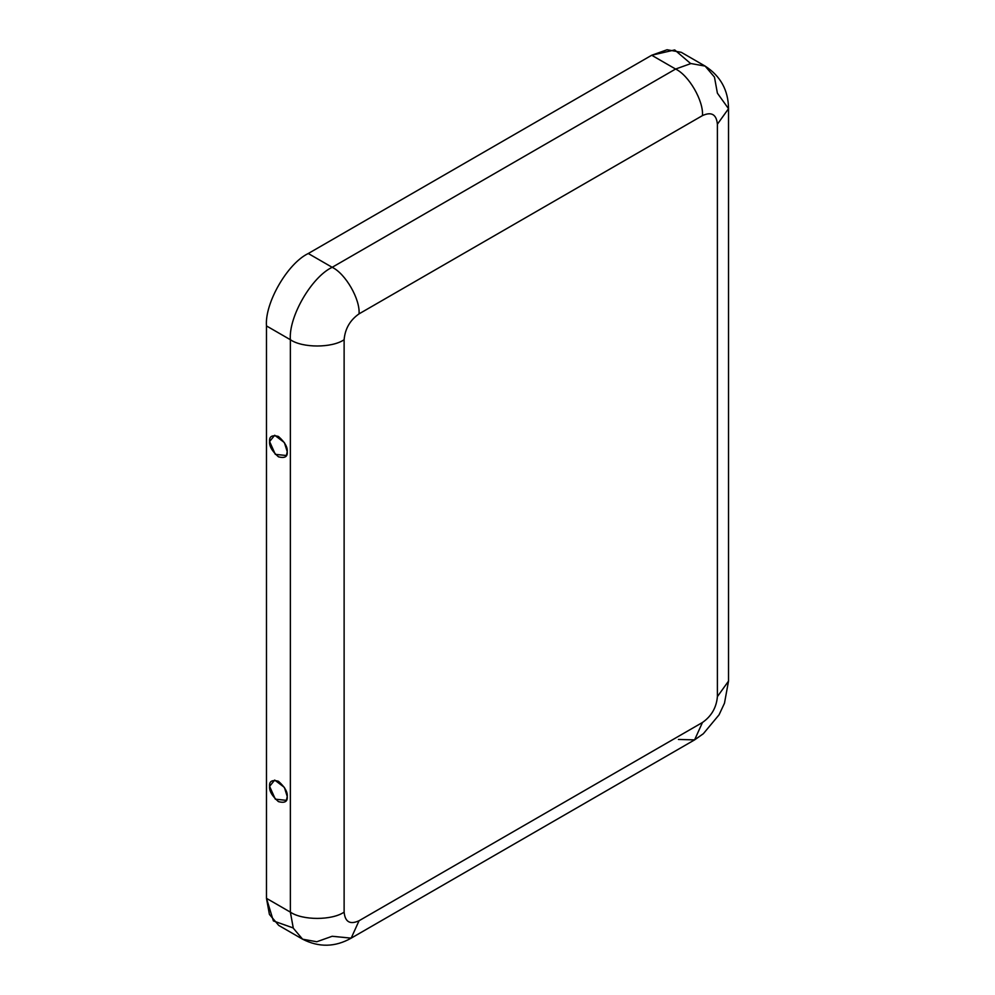 <?xml version="1.0" encoding="UTF-8"?>
<svg xmlns="http://www.w3.org/2000/svg" width="995" height="995" viewBox="0 0 995 995"><rect width="100%" height="100%" fill="white"/><g stroke="black" fill="none" stroke-linecap="round" stroke-linejoin="round"><path stroke-width="1.49" d="M269.608 441.531L275.317 454.354L286.398 455.523L287.232 451.705L284.371 442.564L274.695 435.25L269.608 441.531C269.11 436.432 272.045 434.74 278.413 436.444C284.794 442.091 287.729 447.178 287.232 451.705C287.729 456.804 284.794 458.496 278.413 456.792C272.045 451.133 269.11 446.046 269.608 441.531M269.608 786.348L275.317 799.172L286.398 800.353L287.232 796.522L284.371 787.381L274.695 780.068L269.608 786.348C269.11 781.249 272.045 779.558 278.413 781.262C284.794 786.921 287.729 792.008 287.232 796.522C287.729 801.622 284.794 803.313 278.413 801.609C272.045 795.963 269.11 790.876 269.608 786.348M705.144 66.105C720.567 76.105 728.365 90.296 728.527 108.691L717.395 124.213C716.45 114.363 711.462 111.49 702.47 115.594C703.664 100.93 688.888 75.322 675.593 69.041L690.978 63.543L705.144 66.105L681.264 52.312L667.085 49.75L651.7 55.247L675.593 69.041L332.168 267.307C345.464 273.6 360.252 299.196 359.046 313.86L702.47 115.594C703.664 100.93 688.888 75.322 675.593 69.041L651.7 55.247L308.276 253.514L332.168 267.307L675.593 69.041L690.978 63.543L705.144 66.105L714.46 77.1L717.395 93.182L728.527 108.691L717.395 124.213L717.395 696.612L728.527 681.102L717.395 696.612C716.45 707.557 711.462 716.189 702.47 722.482L694.597 739.882L702.47 722.482L359.046 920.748C350.041 924.852 345.066 921.979 344.121 912.129C345.066 921.979 350.041 924.852 359.046 920.748L702.47 722.482C711.462 716.189 716.45 707.557 717.395 696.612L717.395 124.213C716.45 114.363 711.462 111.49 702.47 115.594L359.046 313.86C350.041 320.154 345.066 328.773 344.121 339.718L344.121 912.129C332.019 920.499 302.455 920.499 290.366 912.129L266.473 898.336L266.473 325.925C264.608 303.127 287.592 263.302 308.276 253.514L651.7 55.247L674.709 49.937L690.679 63.58M293.189 927.937L273.376 920.922L266.473 898.336L269.409 914.405L278.712 925.4L302.604 939.193L293.301 928.198L290.366 912.129L293.301 928.198L302.604 939.193C318.972 947.551 335.166 947.203 351.173 938.148L332.168 936.27L316.783 941.755L302.604 939.193M359.046 920.748L351.173 938.148L359.046 920.748M266.473 325.925L266.473 898.336L290.366 912.129L290.366 339.718L266.473 325.925L290.366 339.718L290.366 912.129C302.455 920.499 332.019 920.499 344.121 912.129L344.121 339.718C332.019 348.088 302.455 348.088 290.366 339.718C288.488 316.92 311.485 277.095 332.168 267.307L308.276 253.514C287.592 263.302 264.608 303.127 266.473 325.925M332.168 267.307C311.485 277.095 288.488 316.92 290.366 339.718C302.455 348.088 332.019 348.088 344.121 339.718C345.066 328.773 350.041 320.154 359.046 313.86C360.252 299.196 345.464 273.6 332.168 267.307M728.527 108.691L728.527 681.102L724.472 703.241L719.049 714.833L703.328 733.738L694.597 739.882L678.428 739.459M694.597 739.882L351.173 938.148"/></g></svg>
